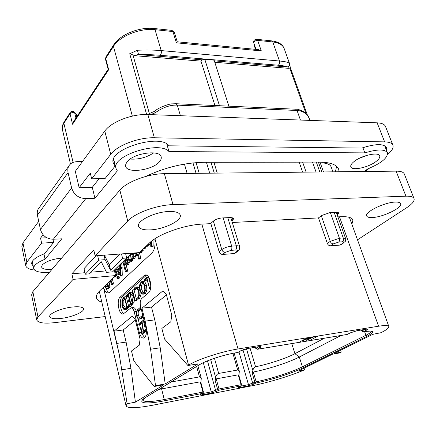 <?xml version="1.0" encoding="UTF-8"?>
<svg xmlns="http://www.w3.org/2000/svg" width="436" height="436" viewBox="0 0 436 436"><rect width="100%" height="100%" fill="white"/><g stroke="black" fill="none" stroke-linecap="round" stroke-linejoin="round"><path stroke-width="0.65" d="M121.889 275.895L122.282 275.176L121.922 264.102L120.396 264.221M121.922 264.102L121.448 263.213M105.103 285.678C106.068 289.493 107.474 291.82 109.316 292.66M152.698 246.678L153.047 246.651L153.178 245.893L152.998 240.067M144.676 248.782L145.144 248.564L145.788 247.005M146.561 246.95L147.09 246.7L147.668 245.463M148.164 245.43L148.605 244.852L148.54 243.866M138.986 252.629L141.068 252.667L142.082 251.18M142.736 251.136L143.188 250.547L142.992 249.207M140.283 258.989L140.714 257.785L139.427 252.793M134.266 258.744L134.822 258.472L135.558 255.839M131.203 261.922L132.173 260.483M131.122 260.559L132.849 260.33L132.975 258.842M132.68 253.093L132.898 253.757L132.086 255.333L131.814 254.237M129.628 255.469L129.329 255.474M127.928 264.952L128.582 264.647L129.334 261.949M127.743 257.393L127.367 257.398M126.985 271.372L127.514 270.325L126.2 265.055M118.859 268.881L117.486 267.077M118.946 278.5L119.36 277.868L119.055 276.637L117.339 276.702M116.646 274.985L118.309 274.762L118.052 272.2M115.257 276.931L115.971 276.081M116.428 276.004L116.935 274.969M112.897 284.267L113.382 283.215L112.308 278.746M108.259 288.507L109.981 287.03L110.123 286.158L108.978 281.95M154.818 238.824C155.559 245.228 154.622 249.904 152.011 252.853L109.796 292.289L108.553 292.981C106.498 293.194 104.804 291.286 103.463 287.259M150.567 349.241L145.172 321.125L141.918 308.192L162.71 291.035L166.198 293.989L171.8 315.195L170.803 321.806L161.86 328.444L164.601 339.077L187.938 365.542L198.069 363.831L165.206 383.931L160.225 347.781L150.567 349.241L155.516 385.68L154.197 386.498L133.912 360.975L131.492 350.975L139.237 345.225L140.081 339.143L135.155 319.201L132.119 316.28L114.047 331.191L119.284 354.506L103.425 287.297M154.197 386.498L163.865 384.748L135.4 402.156L127.121 403.736L126.075 405.894C127.737 408.51 136.811 408.249 153.292 405.104L252.313 385.718C268.156 382.65 290.234 375.963 304.41 369.93L298.197 371.112L332.45 354.228L339.568 352.942L341.17 352.157L334.047 353.443L372.829 334.325L380.857 332.739C386.476 329.965 389.146 327.905 388.868 326.569C388.318 325.354 384.884 325.24 378.562 326.221L238.045 348.969C221.717 351.498 197.263 359.526 188.548 365.161L187.938 365.542M146.621 275.149L144.114 275.617L145.286 274.996C150.033 273.465 152.987 289.553 148.518 292.79L141.635 298.627C140.207 300.257 139.847 302.851 140.566 306.421L145.902 327.687C146.91 333.213 146.213 336.679 143.809 338.08C141.923 338.271 140.447 336.488 139.378 332.723L141.166 332.477M144.114 275.617L120.123 297.161L122.194 296.938C118.837 299.499 120.222 312.116 124.031 313.56M131.301 307.8L133.127 307.587C134.468 307.467 135.525 308.764 136.299 311.478L134.184 311.729C133.411 309.01 132.359 307.712 131.018 307.832L123.225 313.969C118.952 315.397 116.178 300.191 120.123 297.161M134.184 311.729L139.378 332.723M141.918 308.192L151.499 307.069L154.785 319.893L160.225 347.781M151.499 307.069L166.454 294.965M155.516 385.68L165.206 383.931M346.903 334.488L309.38 340.674L317.353 336.407L306.742 338.123L298.834 342.413L309.38 340.674L308.944 339.322M340.816 350.103L341.17 352.157M323.496 171.937L320.247 162.83C326.444 162.895 330.079 164.258 331.153 166.917L332.93 171.833M304.186 368.158L304.41 369.93M320.247 162.83L318.64 162.835M336.587 166.345L335.431 171.806M300.317 162.121L299.423 162.884L214.196 163.102M338.592 242.094L333.377 243.882L330.439 245.855L339.971 245.092L342.93 243.135C344.173 242.209 344.004 241.762 342.418 241.8L338.592 242.094C339.611 241.212 339.889 239.925 339.426 238.23L330.39 212.648M330.439 245.855C329.055 245.8 328.019 244.972 327.327 243.37L318.487 217.88M299.423 162.884L302.639 172.166M340.783 244.787L339.971 245.092M193.344 162.873L190.783 163.162M193.072 163.157L196.069 173.337M210.806 223.39L219.15 251.73C219.837 253.501 221.008 254.411 222.671 254.46L234.203 253.539L236.895 251.43C237.985 250.433 237.544 249.964 235.582 250.019L230.944 250.378C231.865 249.419 232.11 248.008 231.669 246.138L223.167 217.896M235.418 253.011L234.203 253.539M127.121 403.736L119.284 354.506M114.047 331.191L123.197 329.981L126.108 342.086L130.947 368.3L135.4 402.156M123.197 329.981L135.383 320.117M145.537 176.504C164.895 167.446 184.346 162.71 203.89 162.301L319.136 162.083C330.325 162.23 336.837 164.634 338.679 169.299L339.072 171.768M364.311 171.49L367.919 168.77C381.228 163.293 387.735 157.968 387.457 152.785C384.901 149.047 377.374 149.085 364.867 152.889L168.95 151.543C159.483 140.31 110.913 155.984 116.052 168.536L117.333 170.874L94.934 198.26L85.794 198.603L53.334 239.244L61.765 238.808L45.066 259.218C37.224 262.412 33.43 265.519 33.697 268.554C34.945 271.699 40.221 272.92 49.519 272.211M376.099 161.462C378.96 159.26 380.159 157.401 379.691 155.886C378.737 151.635 361.531 155.38 354.136 161.494C351.471 163.625 350.364 165.402 350.822 166.83C351.863 171.048 368.491 167.484 376.099 161.462M61.563 258.161C52.587 259.044 46.156 261.306 42.27 264.93L41.562 266.963C42.379 269.017 45.856 269.802 51.998 269.323M159.462 161.761C160.988 160.023 161.554 158.404 161.167 156.911C160.159 149.395 133.487 153.101 127.127 161.805L125.781 164.138L125.677 166.28C126.941 173.811 152.649 170.242 159.462 161.761M113.889 160.094L115.131 166.056L105.022 178.613L91.664 178.804L90.296 173.163L79.15 187.714L75.303 171.37L104.793 131.089C111.049 121.922 132.233 113.714 147.875 114.532L377.151 122.832C381.773 123.05 384.552 124.265 385.489 126.467L392.907 145.204C392.019 143.117 389.261 142.011 384.628 141.88L154.36 137.776C138.621 137.258 117.148 145.45 110.717 154.306L91.664 178.804M99.136 178.695L92.285 187.327L94.934 198.26M115.131 166.056L113.295 163.059C107.768 149.363 160.383 133.029 168.977 145.82L361.847 148.044C375.472 143.667 383.735 143.531 386.634 147.635L386.509 150.376M387.577 154.513C391.959 150.856 393.735 147.75 392.907 145.204M365.063 171.479L369.472 168.165M38.722 221.335L22.95 242.879L21.865 246.536L25.719 265.611C26.351 267.966 29.305 269.443 34.58 270.048M52.941 239.255L53.628 242.411L41.616 243.146L26.858 262.123L25.719 265.611M43.142 234.732L40.553 238.111L46.935 237.745M41.616 243.146L40.553 238.111M53.334 239.244C46.668 239.037 42.379 235.778 40.455 229.478L37.42 215.199C36.962 212.016 37.496 209.607 39.027 207.967L68.986 165.833M92.285 187.327L79.15 187.714M82.459 161.593L77.014 161.647C73.504 161.898 71.052 162.971 69.667 164.868C68.038 166.596 67.498 169.168 68.054 172.591L71.613 187.932C73.82 194.729 78.545 198.282 85.794 198.603M53.628 242.411L44.521 253.719C35.692 257.142 31.403 260.554 31.654 263.944L33.174 266.009M43.949 253.932L45.066 259.218M359.177 158.372L367.712 155.123M130.157 159.069C138.713 159.603 146.556 157.538 153.679 152.873M53.683 259.398L56.5 258.782M105.507 59.323L105.899 56.985L105.507 59.323L108.161 69.357L108.668 69.711L72.561 124.249L73.401 121.916L108.155 69.319M71.886 111.66L74.131 111.97L74.703 112.935L77.668 115.458M77.079 116.358L76.611 114.428M76.066 114.259L76.709 116.908M74.131 111.97C72.703 110.946 71.422 111.076 70.278 112.352L70.043 113.747C71.52 112.444 73.074 112.177 74.703 112.935L75.946 118.069M238.923 375.538L239.326 371.216L237.696 370.017L218.67 373.439C217.008 374.093 215.994 375.44 215.624 377.489L215.133 380.323L216.218 378.873L219.008 388.972L211.264 391.882L202.331 393.615M238.258 374.818L238.835 375.243L241.549 384.694L241.092 384.71L238.258 374.818L216.218 378.873M215.133 380.323L217.64 389.408L218.779 390.258L219.008 388.972L241.092 384.71L240.857 385.974L218.779 390.258L216.763 391.332L211.04 393.163L202.353 394.858C200.244 395.229 199.699 395.092 200.729 394.455L202.707 393.376L164.056 400.875C145.597 404.548 135.863 403.256 145.646 397.414L199.492 364.676C206.092 360.518 223.93 354.681 235.93 352.779L237.876 352.462L240.563 350.882L247.953 348.468L258.608 346.734C261.11 346.402 261.611 346.718 260.112 347.677L257.262 349.291L347.121 334.477L350.184 332.919L357.035 330.706L365.782 329.284C367.793 329.022 367.951 329.354 366.251 330.286L363.27 331.791L364.812 331.534C374.589 330.27 375.347 331.834 367.085 336.232L303.511 367.662C292.834 372.993 271.454 379.881 255.965 383.031L253.828 384.121L248.242 385.898L240.089 387.49C238.121 387.833 237.685 387.686 238.786 387.048L240.988 385.936L241.549 384.694M203.449 392.057L202.931 392.073L202.707 393.376L203.449 392.057L200.822 382.312L200.173 381.827L158.944 389.397M237.571 352.511L238.252 352.299M298.834 342.413L257.365 349.247L255.954 348.173L255.676 347.241M257.169 349.307L255.752 348.369L258.335 346.805M350.184 332.919L347.476 334.341M364.605 329.496L361.744 331.033L363.155 331.834L362.022 330.81L361.727 329.97M371.341 331.207C371.259 332.15 369.445 333.513 365.891 335.295L302.415 366.823C292.049 372.028 271.23 378.742 256.155 381.789L248.476 384.656L240.438 386.22M255.965 383.031L254.869 382.209L252.281 373.385L252.847 370.42C253.414 368.306 254.319 367.09 255.567 366.763C268.799 364.082 286.234 358.305 294.938 353.678L299.314 357.024C289.046 362.381 268.336 369.118 253.294 372.039L256.155 381.789L255.965 383.031M252.281 373.385L253.294 372.039M341.05 335.475L299.314 357.024L302.415 366.823L303.511 367.662M324.28 338.243L294.938 353.678L291.76 343.601M171.119 381.996L199.454 376.895L201.274 378.252L200.898 382.601M301.712 340.854L302.633 340.892L308.176 337.895M307.304 338.036L301.767 341.034M312.22 337.235L307.625 339.715L309.222 337.726M305.859 339.143L306.236 340.298L307.522 340.085L313.081 337.099M308.241 337.884L306.236 340.298M154.11 28.514L171.877 30.378L172.934 31.55L176.357 42.815L177.234 41.802L174.378 32.438L171.991 30.395M177.234 41.802L258.401 49.622L261.306 50.919L176.357 42.815M254.368 44.652L254.095 45.148L255.54 49.344M309.244 118.434L309.337 118.657C306.895 113.496 302.802 110.771 297.052 110.488L300.442 120.058M108.668 69.711L105.686 58.457L113.458 46.396C119.638 36.117 140.054 27.833 155.031 29.681L161.2 50.592C161.593 52.963 161.173 54.522 159.936 55.263C153.946 54.756 147.074 54.544 139.329 54.62L138.457 54.287L137.433 50.238C146.278 49.857 154.202 49.977 161.2 50.592L279.503 61.007C285.193 61.514 288.523 62.315 289.482 63.411L284.185 48.57C282.768 44.913 278.953 42.712 272.751 41.96L279.503 61.007C279.917 63.155 279.422 64.555 278.015 65.204C282.92 65.618 285.885 66.185 286.921 66.915L287.94 66.768C289.346 66.032 289.864 64.915 289.482 63.411M214.332 60.866L286.921 66.915M139.329 54.62L202.037 59.841L204.816 59.383L214.109 60.163L228.867 106.15M176.144 103.735L295.608 109.207L297.052 110.488L177.294 105.131C170.204 104.804 162.819 107.37 155.134 112.831L150.589 114.63M214.926 105.512L200.991 61.138L135.024 55.715L129.715 53.737L137.433 50.238M200.991 61.138L202.037 59.841M204.816 59.383L219.477 105.719M214.785 62.266L288.381 68.316L289.711 68.049L290.245 67.422L289.733 64.01M180.417 115.709L177.294 105.131L175.997 103.73L171.877 103.882C170.694 103.588 159.151 106.885 154.458 111.387L155.134 112.831M148.213 114.543L149.335 113.518L154.453 111.393M256.63 39.294L271.584 40.864L272.751 41.96L257.649 40.385C255.251 40.57 253.954 41.409 253.768 42.902L256.003 49.388L253.768 42.902C253.425 40.712 254.335 39.507 256.499 39.278L257.649 40.385L261.306 50.919M362.883 147.679L364.867 152.889M166.814 144.022L168.95 151.543M113.333 160.012L113.676 160.366M141.967 333.949L144.643 337.622M138.168 318.999L139.275 323.441M139.575 324.667L141.313 331.649M146.273 275.421L122.194 296.938M146.136 280.403L147.014 279.492M150.785 285.754L148.491 276.936L146.73 277.056L144.321 280.086L144.616 280.544L146.67 278.163L149.57 288.605L146.73 277.056M144.12 294.06L145.39 293.51L146.899 290.147L146.523 285.28L144.785 281.77L142.207 281.509M135.542 289.815L136.702 288.103M138.141 299.107L139.416 298.584L140.872 295.325L140.981 293.226M139.357 287.896L138.692 287.259L137.313 286.893L136.037 287.019M132.293 303.265L133.514 296.028L134.686 300.715L134.975 300.916L135.073 300.437L132.506 290.131L132.157 290.556L133.416 295.624L129.383 292.632L129.416 293.439L133.1 296.273L132.135 303.227L133.879 303.091L134.462 299.815M136.375 300.758L136.664 300.262L136.414 299.276M136.19 298.366L134.092 289.984M133.013 293.989L130.996 292.447L129.487 292.621M127.672 296.687L128.391 295.93M129.083 301.788L129.694 301.211M127.846 296.573L126.276 296.742L128.07 294.627L129.198 299.194L127.328 301.521L127.601 301.952L129.394 299.99L130.375 303.979L128.609 305.81L128.669 306.541L130.397 306.432L132.479 304.246L132.272 303.26M132.059 302.421L129.961 293.913L128.386 294.093L128.13 293.592L125.999 296.006L126.276 296.742M126.151 309.315L128.326 307.887M126.004 296.682L124.707 296.823L123.421 297.695L121.976 300.104L121.938 306.116L123.671 309.206L124.936 309.456L126.958 307.821L128.718 307.8L128.947 306.595M128.544 305.903L127.579 301.979M127.394 301.222L126.32 296.845M140.354 318.967L143.231 317.027M139.596 317.795L138.474 315.43C137.88 313.048 138.147 311.391 139.269 310.465L141.182 308.884M142.648 333.84L146.392 331.049M143.428 331.235L144.806 323.316M140.485 324.531L142.855 322.727M148.491 276.936L146.867 277.083M148.616 277.176L146.992 277.329M148.616 277.356L146.992 277.509M146.322 280.288L144.708 280.446M139.776 290.3L141.471 293.777L142.834 294.196L143.776 293.679L145.281 290.311L144.905 285.444L143.177 281.928L141.918 281.542L141.046 282.021L139.427 285.357L139.776 290.3M140.185 289.935L139.863 285.689L141.22 282.844L141.945 282.446L143.024 282.8L144.501 285.863L144.834 289.995L143.575 292.872L142.779 293.308L141.624 292.943L140.185 289.935L141.787 289.771L141.466 285.531L142.855 282.664M143.471 292.959L141.787 289.771M133.754 289.668L134.07 289.967L135.062 288.305L135.749 287.934L136.948 288.261L138.594 291.226L138.844 295.227L137.623 297.979L136.179 298.371L136.119 299.031L136.92 299.243L137.82 298.758L139.275 295.499L139.002 290.867L137.095 287.417L135.716 287.052L134.866 287.52L133.754 289.668M132.331 303.516L130.756 303.696L128.386 294.093M132.479 304.246L130.904 304.426L130.756 303.696M130.495 306.328L128.92 306.508L130.904 304.426M128.865 307.217L127.296 307.396L124.707 296.823M128.566 306.334L127.247 306.486M128.718 307.8L127.154 307.985L127.296 307.396M122.303 305.74L122.303 300.66L123.671 298.36L124.516 297.821L126.789 307.118L124.936 308.633L123.966 308.508L122.303 305.74L123.862 305.565L123.862 300.491L124.734 298.725M125.546 308.334L123.862 305.565M139.705 318.771L142.567 316.471L142.343 315.588L138.866 318.204C138.01 318.389 137.351 317.528 136.882 315.626C136.299 313.228 136.561 311.571 137.672 310.655L140.468 308.339L140.485 307.832L140.229 307.473L137.345 309.865L136.25 311.882L136.517 315.828L138.098 318.956L139.024 319.136L141.302 318.574M142.883 315.648L142.479 315.697M142.954 315.92L142.594 315.964M141.15 334.047L145.967 330.363L145.711 329.48L141.624 332.619L143.542 320.062L138.746 323.861L138.692 324.308L138.991 324.727L143.068 321.501L140.986 333.535L141.106 334.069L142.746 333.823M144.033 320.237L143.689 320.28M144.131 320.618L143.695 320.673M148.905 243.511L151.003 246.716L151.406 246.765L151.396 241.282M150.643 241.909L150.731 244.378L149.706 242.743M139.46 252.787L140.343 251.757M140.97 251.152L141.591 250.553M134.473 252.962L135.651 255.921L136.076 256.036L137.073 253.534L138.719 259.115L139.106 257.91L137.776 252.717M136.512 252.809L136.043 254.493L135.356 252.896M130.931 253.905L131.378 254.226L131.727 253.163M132.086 255.333L131.928 257.889L132.413 258.777L133.231 258.592L133.934 256.412L133.618 253.022M132.593 257.169L133.116 254.777L133.242 256.352L132.931 257.393L132.593 257.169L133.1 257.131M127.666 257.098L129.285 261.916L130.037 261.856L130.68 259.649L131.078 260.57L131.509 259.431L130.271 254.548M129.568 255.234L130.146 257.523L129.775 260.515L129.165 259.6L128.364 256.417M124.658 260.052L124.865 262.826L125.824 264.843L127.007 264.772L127.721 262.679L127.514 259.736L126.778 257.97M125.563 262.15L125.377 260.325L125.922 259.017L126.811 260.445L127.001 262.205L126.429 263.584L125.563 262.15L127.001 262.031M122.93 261.742L125.268 271.176L125.726 271.481L125.944 270.462L123.611 261.077M117.922 267.241L117.257 267.295M119.638 264.968L119.764 267.884L117.862 269.988L116.663 267.878M115.927 268.598L120.609 276.015L120.363 264.254M118.45 271.007L119.856 269.453L120.014 273.764L118.45 271.007L119.911 270.876M122.026 267.257L120.461 267.388M122.069 268.636L120.51 268.767M116.957 278.059L117.584 278.555L117.507 276.773L116.924 277.318L116.957 278.059M115 269.508L116.27 274.707L116.761 274.898L116.892 273.939L115.654 268.865M116.532 276.032L114.99 276.168L115.284 275.879M110.384 280.599L111.202 284.01L111.654 284.348L111.85 283.362L111.033 279.972M109.872 285.689L108.346 285.836L107.708 283.171M105.343 285.449L105.452 286.866L106.302 288.507L106.913 288.637L108.455 287.182L108.346 285.836M107.071 283.787L107.73 286.556L107.321 286.997L106.776 287.188L106.101 286.261L106.084 284.735M107.659 286.25L107.588 285.956M61.045 318.427C54.304 319.13 50.532 318.542 49.731 316.65C48.603 313.642 61.683 308.067 72.583 306.998C79.167 306.377 82.807 306.982 83.516 308.802C84.562 311.865 71.831 317.272 61.045 318.427M32.847 291.657L37.97 316.896L36.689 319.888L31.632 294.878L32.847 291.657L119.862 190.161C126.576 181.807 148.485 173.637 164.372 173.686L396.117 171.141C400.755 171.135 403.485 172.078 404.303 173.975L414.047 198.582C413.295 196.854 410.598 196.053 405.943 196.178L172.994 204.604C156.982 204.975 134.691 213.117 127.737 221.025L95.141 255.839L139.471 252.597L149.444 242.988C158.006 234.252 184.281 224.823 202.5 224.082L210.501 223.657L213.564 220.954C215.766 219.281 218.572 218.283 221.979 217.956L230.906 217.52L233.778 218.387L232.917 219.967L231.816 220.905M37.97 316.896L73.09 279.383L115.6 275.574L114.292 270.2L131.688 253.163M101.844 302.203C98.727 301.194 96.928 299.728 96.443 297.815C95.98 295.766 97.141 293.384 99.926 290.665L115.6 275.574M337.889 216.877L340.767 216.719C347.873 216.42 351.939 217.52 352.964 220.022L351.874 224.24M232.301 222.496L318.443 217.913L321.844 215.422L329.671 212.686L337.05 212.327L339.066 212.904L337.235 215.046M357.509 239.822L406.674 207.71C412.271 203.994 414.729 200.952 414.047 198.582M105.201 316.563L54.647 322.651C43.971 323.795 37.987 322.874 36.689 319.888M150.393 229.876C143.509 230.17 139.553 228.971 138.534 226.284C136.348 221.008 155.02 211.792 168.945 211.493C175.545 211.329 179.305 212.523 180.226 215.062C182.275 220.491 164.143 229.358 150.393 229.876M372.322 217.526C369.079 217.684 367.194 217.166 366.676 215.973C364.305 212.19 384.579 202.222 395.299 202.075C398.357 201.972 400.134 202.489 400.624 203.623C402.793 207.59 382.917 217.232 372.322 217.526M73.09 279.383L71.853 273.824L84.938 272.707M91.053 272.184L105.817 270.925M71.853 273.824L93.762 249.992L95.141 255.839M119.851 254.03L109.256 264.69L104.373 255.164M96.073 255.769L84.006 268.63L85.282 274.206L89.451 273.846L101.207 261.671L106.537 272.369L112.581 271.846L126.707 258.003L122.587 258.319L110.586 270.189L105.12 259.66L98.716 260.15L85.282 274.206M104.046 255.185L105.12 259.66M109.256 264.69L110.586 270.189M97.648 255.654L98.716 260.15M125.606 253.61L126.707 258.003M121.491 253.91L122.587 258.319M121.878 263.666L120.886 263.747M154.944 238.743L188.548 365.161M154.785 319.893L145.172 321.125M378.562 326.221L339.502 216.79M235.582 250.019C236.508 249.065 236.753 247.659 236.312 245.795L227.783 217.673M214.272 173.136L210.98 162.29M236.895 251.43L237.827 251.125C239.01 250.891 239.615 249.387 239.653 246.623C239.391 245.953 238.274 245.675 236.312 245.795L231.669 246.138C227.701 246.596 224.409 247.746 221.793 249.588L213.373 221.123M209.705 173.185L206.424 162.296M342.93 243.135L345.078 241.582C345.568 241.686 345.944 237.969 345.59 238.503L343.257 237.952L334.205 212.463M319.828 171.975L316.318 162.088M342.418 241.8C343.437 240.923 343.721 239.637 343.257 237.952L339.426 238.23L330.248 241.381L321.332 215.793M316.035 172.018L312.53 162.099M306.121 172.127L302.633 162.116M333.377 243.882C331.987 243.822 330.946 242.988 330.248 241.381L327.327 243.37M238.045 348.969L201.835 224.12M187.131 173.435L184.428 164.1M340.576 244.918L343.742 242.825M130.947 368.3L121.78 369.799M126.108 342.086L116.924 343.394M26.858 262.123L22.95 242.879M110.717 154.306L104.793 131.089M154.36 137.776L147.875 114.532M384.628 141.88L377.151 122.832M71.613 187.932L40.455 229.478M37.42 215.199L68.054 172.591M174.378 32.438L172.934 31.55L155.031 29.681L153.995 28.498C139.357 26.738 119.884 34.678 113.665 44.908L113.458 46.396L132.342 116.112M70.191 112.488L64.119 121.927L63.879 123.312L73.09 162.405M64.032 122.058C62.283 125.301 61.754 127.846 62.435 129.694C61.972 127.683 62.457 125.557 63.879 123.312L70.043 113.747L72.561 124.249M214.452 358.294L218.67 373.439M237.696 370.017L232.906 353.351M210.686 359.624L215.624 377.489M216.763 391.332L215.624 390.493L207.482 360.866M211.04 393.163L211.264 391.882L203.307 362.698M202.353 394.858L202.549 393.501M200.729 394.455L201.001 394.34M200.173 381.827L202.931 392.073L164.263 399.54C151.123 402.003 143.907 402.172 142.616 400.046L146.033 397.24M164.056 400.875L164.263 399.54L161.598 388.928L161.789 387.664M145.646 397.414L199.901 364.501M199.492 364.676L199.726 364.605C206.086 360.556 223.951 354.691 235.832 352.822L235.631 352.833M235.93 352.779L238.089 352.397L240.939 350.729M240.563 350.882L240.781 350.817C239.397 351.274 245.419 348.702 247.85 348.517L247.648 348.522M247.953 348.468L258.286 346.784M258.608 346.734L259.823 346.593M260.112 347.677L258.744 346.74M357.035 330.706L350.424 332.826M365.782 329.284L356.703 330.766M366.425 329.196L365.433 329.338M366.251 330.286L365.046 329.425M364.812 331.534L363.057 331.851M371.423 331.229L371.679 331.371C372.611 330.94 370.284 331.011 364.698 331.578L364.474 331.589M367.085 336.232L365.891 335.295L364.594 331.594M253.828 384.121L252.733 383.298L242.956 349.836M248.242 385.898L248.476 384.656L238.972 351.879M240.089 387.49L240.329 386.274M246.487 348.784L252.847 370.42M250.068 348.151L255.567 366.763M199.454 376.895L196.647 366.474M159.936 55.263L278.015 65.204M146.621 114.499L129.715 53.737M135.024 55.715L138.457 54.287M287.94 66.768L288.381 68.316M289.711 68.049L306.072 113.676M149.335 113.518L132.996 55.121M199.219 173.299L196.058 162.628M230.944 250.378L225.33 252.335C223.663 252.281 222.485 251.365 221.793 249.588L219.15 251.73M225.33 252.335L222.671 254.46M235.129 253.234L238.116 250.902M146.229 280.392L144.616 280.544M150.616 287.962L149.706 288.054M150.529 288.507L149.57 288.605M144.785 281.77L143.177 281.928M146.523 285.28L144.905 285.444M146.899 290.147L145.281 290.311M145.39 293.51L143.776 293.679M141.466 285.531L139.863 285.689M142.828 282.686L141.22 282.844M143.226 292.774L141.624 292.943M138.692 287.259L137.095 287.417M139.901 290.774L139.002 290.867M140.872 295.325L139.275 295.499M139.416 298.584L137.82 298.758M137.258 298.24L136.446 298.333M136.653 288.147L135.062 288.305M135.814 289.45L134.223 289.613M135.656 289.804L134.07 289.967M131.176 292.529L129.601 292.698M133.961 289.984L132.506 290.131M136.664 300.262L135.073 300.437M136.566 300.736L134.975 300.916M133.988 302.72L132.402 302.895M127.748 296.676L126.178 296.845M129.438 293.455L128.266 293.581M129.612 293.613L128.337 293.744M132.539 303.892L130.958 304.066M130.604 306.192L129.034 306.377M129.252 301.69L127.683 301.865M129.176 301.777L127.601 301.952M127.797 296.622L126.227 296.791M128.969 306.672L127.399 306.851M129.001 306.939L127.432 307.124M128.849 307.549L127.279 307.729M127.448 308.753L125.884 308.939M123.862 300.491L122.303 300.66M124.62 298.257L123.671 298.36M125.524 308.323L123.966 308.508M143.073 316.405L142.567 316.471M140.812 307.402L140.321 307.462M140.91 307.783L140.485 307.832M141.03 308.274L140.468 308.339M139.269 310.465L137.672 310.655M138.474 315.43L136.882 315.626M146.343 330.308L145.967 330.363M140.588 324.52L138.991 324.727M143.978 320.019L143.591 320.068M146.294 329.834L145.984 329.878M153.178 245.893L151.543 246.002M153.047 246.651L151.406 246.765M148.627 244.204L148.153 244.236M148.605 244.852L147.428 244.934M148.387 245.315L146.927 245.419M147.09 246.7L145.477 246.814M145.144 248.564L143.537 248.678M141.526 252.4L139.918 252.515M143.188 249.964L142.125 250.035M143.188 250.547L141.569 250.662M142.975 251.011L141.362 251.125M142.011 251.458L140.545 251.561M136.457 253.409L135.503 253.48M140.714 257.785L139.106 257.91M140.703 258.417L139.095 258.543M140.512 258.875L138.904 259M137.64 255.747L136.424 255.839M134.539 253.229L133.689 253.289M135.525 256.292L133.934 256.412M134.822 258.472L133.231 258.592M132.855 253.567L131.547 253.665M132.609 254.134L131.378 254.226M133.247 255.976L132.62 256.025M129.721 255.834L128.893 255.899M130.119 259.524L129.165 259.6M133.094 259.311L131.509 259.431M133.067 259.905L131.476 260.03M132.849 260.33L131.263 260.456M131.623 261.731L130.037 261.856M127.797 257.611L127.094 257.665M128.315 259.676L127.514 259.736M129.296 262.548L127.721 262.679M128.582 264.647L127.007 264.772M126.751 260.216L125.377 260.325M126.195 259.098L125.71 259.137M124.631 260.412L124.26 260.439M127.514 270.325L125.944 270.462M127.497 270.898L125.922 271.034M127.301 271.345L125.726 271.481M121.66 263.3L121.312 263.328M122.227 267.72L120.663 267.851M122.113 268.576L120.549 268.707M122.282 275.176L120.723 275.318M122.167 275.874L120.609 276.015M119.055 276.637L117.507 276.773M119.333 277.132L117.78 277.274M119.36 277.868L117.807 278.01M119.137 278.413L117.584 278.555M118.445 273.803L116.892 273.939M118.309 274.762L116.761 274.898M115.529 276.904L114.085 277.034M116.434 274.98L115.475 275.062M116.908 275.514L115.535 275.634M116.712 275.917L115.169 276.053M113.382 283.215L111.85 283.362M113.393 283.776L111.861 283.923M113.191 284.201L111.654 284.348M110.123 286.158L108.591 286.305M109.981 287.03L108.455 287.182M109.109 288.082L107.588 288.234M107.251 284.534L106.188 284.637M107.621 286.114L106.101 286.261M107.071 287.161L106.776 287.188M164.372 173.686L172.994 204.604M119.862 190.161L127.737 221.025M232.181 217.553L232.917 219.967M337.05 212.327L337.862 214.599M396.117 171.141L405.943 196.178M388.868 326.569L349.394 217.379M345.59 238.503L336.281 212.365M321.888 171.953L318.378 162.088M126.075 405.894L99.294 291.297M32.231 261.431L33.697 268.554M74.24 112.074L77.69 115.426M62.435 129.694L70.474 164.029M200.789 394.438L202.865 393.327M238.754 387.064L240.988 385.936M361.744 331.033L361.395 330.019M255.752 348.369L255.425 347.279M201.274 378.252L197.89 365.722M239.326 371.216L234.121 353.122M271.715 40.88C278.408 41.736 282.566 44.303 284.185 48.57M309.56 119.186L309.996 120.401M290.251 67.335L307.489 115.355M309.288 118.527C309.015 116.919 307.195 114.679 303.838 111.807C299.69 109.714 297.003 108.847 295.777 109.218M105.899 56.985L113.573 45.05M384.672 145.689L387.457 152.785M113.633 159.085L116.052 168.536M239.653 246.623L230.786 217.526M217.248 173.103L213.945 162.285M145.755 274.953L145.286 274.996M144.572 280.571L146.191 280.419M149.488 288.648L150.518 288.545M142.834 294.196L144.441 294.028M136.92 299.243L138.512 299.069M136.354 298.328L137.286 298.224M135.749 287.934L136.027 287.907M134.021 289.989L135.612 289.831M129.416 292.611L130.996 292.447M132.359 289.978L133.841 289.831M134.888 300.965L136.479 300.786M126.146 296.867L127.715 296.698M128.195 293.553L129.405 293.428M127.563 301.979L129.132 301.805M127.214 306.481L128.56 306.323M124.936 309.456L126.5 309.271M139.024 319.136L140.621 318.934M140.267 307.451L140.812 307.391M141.106 334.069L142.703 333.851M138.948 324.749L140.545 324.542M143.542 320.062L143.978 320.008M151.248 246.858L152.883 246.743M146.818 245.523L148.202 245.424M145.237 247.043L146.67 246.94M143.335 248.874L144.785 248.771M141.166 251.245L142.779 251.131M138.719 259.115L140.321 258.989M136.076 256.036L137.678 255.916M132.784 258.859L134.375 258.733M131.285 254.275L132.577 254.177M131.078 260.57L132.669 260.445M129.721 262.036L131.301 261.911M126.5 265.066L128.075 264.941M125.573 271.574L127.143 271.437M120.483 276.086L122.042 275.944M117.448 278.637L118.995 278.495M116.586 275.002L118.134 274.865M114.009 277.105L115.404 276.98M111.485 284.452L113.022 284.305M106.913 288.637L108.433 288.485"/></g></svg>

